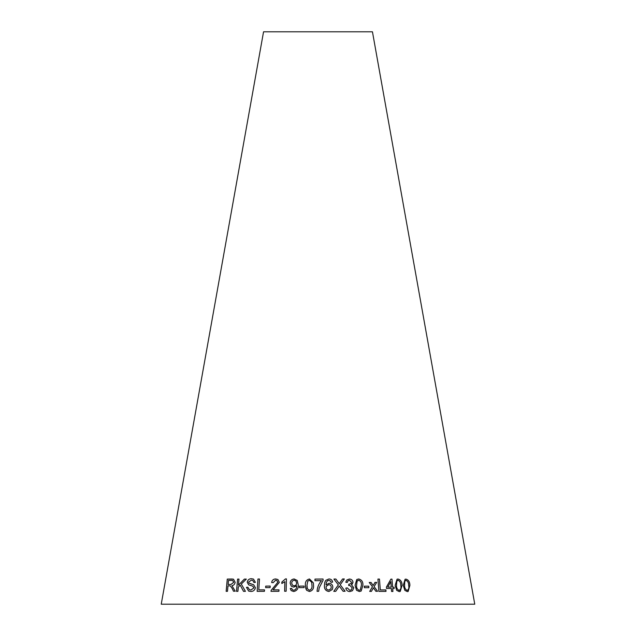 <?xml version="1.0" encoding="UTF-8"?>
<svg xmlns="http://www.w3.org/2000/svg" width="636" height="636" viewBox="0 0 636 636"><rect width="100%" height="100%" fill="white"/><g stroke="black" fill="none" stroke-linecap="round" stroke-linejoin="round"><path stroke-width="0.95" d="M474.766 604.2L161.234 604.2L263.55 31.8L372.45 31.8L474.766 604.2M257.954 579.014L257.143 591.337L264.417 591.329L264.512 589.874L258.773 589.874L259.472 579.006L257.954 579.014L257.167 591.345M248.66 582.051L251.363 580.159L252.738 580.374L253.963 582.481L255.418 582.353L253.486 579.086L251.395 578.72C249.153 578.704 247.762 579.857 247.221 582.186L248.628 584.834L252.723 586.146L253.939 587.871L250.989 589.993L249.455 589.739L247.857 587.211L246.458 587.37L248.652 591.106L250.958 591.456C253.343 591.44 254.821 590.192 255.402 587.72L253.661 584.73L249.018 583.14L248.66 582.051M245.432 591.345L241.306 584.055L246.323 579.11L244.359 579.102L238.46 585.168L238.993 579.102L237.594 579.11L236.513 591.345L237.912 591.337L238.285 587.1L240.209 585.144L243.516 591.337L245.432 591.345M232.323 588.674L233.476 591.202L235.217 591.186L231.925 585.669C233.706 585.438 234.779 584.317 235.145 582.298L233.523 579.197L227.267 579.102L226.154 591.337L227.489 591.305L227.982 585.875L229.532 585.836L230.28 585.883L232.355 588.69L233.499 591.218M270.125 587.577L270.197 586.058L265.721 586.122L265.657 587.64L270.125 587.577M271.651 582.536L273.154 582.679L275.627 580.199L276.922 580.549L277.797 582.322L271.198 590.28L270.976 591.337L278.926 591.297L278.989 589.842L273.083 589.866L279.323 582.361L277.956 579.547L275.714 578.951C273.416 579.006 272.065 580.199 271.651 582.536C272.073 580.207 273.432 579.014 275.73 578.959L275.714 578.951M284.864 581.638L284.634 591.257L286.136 591.234L286.423 578.895L285.461 578.911L281.875 582.051L281.835 583.506L284.88 581.646L284.642 591.265M293.721 587.147L296.71 585.82C296.813 588.221 295.82 589.707 293.721 590.28L292.306 589.739L291.717 588.348L290.262 588.491L291.161 590.582L293.657 591.52C296.98 590.796 298.507 588.594 298.252 584.905L297.258 580.469L294.134 578.967C291.654 579.229 290.326 580.62 290.159 583.14L291.232 586.154L293.721 587.147M304.111 587.585L304.119 586.074L299.421 586.13L299.413 587.648L304.111 587.585M313.381 582.902L309.509 578.991C306.449 579.714 305.073 581.813 305.399 585.287L306.592 590.264L309.414 591.52C312.491 590.796 313.866 588.713 313.524 585.247L313.381 582.902L309.509 578.975C306.441 579.706 305.073 581.805 305.399 585.279L305.956 589.119M323.072 580.31L323.056 579.022L314.979 579.102L314.995 580.692L321.45 580.62C318.803 583.705 317.34 587.267 317.062 591.305L318.676 591.289L319.192 587.918L323.072 580.31M332.326 589.508L332.835 587.282C332.723 584.882 331.467 583.538 329.082 583.244L326.037 584.874L326.3 582.528L327.492 580.748L328.868 580.382L330.418 581.018L331.014 582.29L332.628 582.139C332.27 580.112 331.046 579.046 328.955 578.951L325.743 580.358L324.734 582.473L324.424 585.549C324.209 588.96 325.704 590.947 328.915 591.504L332.326 589.5L332.843 587.274C332.715 584.889 331.459 583.546 329.074 583.252L326.03 584.882L326.3 582.528M343.09 591.257L345.11 591.249L340.212 584.778L344.338 578.967L342.573 578.975L339.274 583.657L335.88 579.038L333.924 579.062L338.344 584.889L333.765 591.353L335.736 591.329L339.266 586.082L343.09 591.257M352.153 584.245L353.028 582.242C352.67 580.199 351.438 579.126 349.331 579.038L346.851 579.945L345.761 582.21L347.28 582.481L348.035 580.755L349.418 580.27L351.485 582.194L350.881 583.673L348.822 584.222L348.703 585.549L349.752 585.382L352.233 587.783L351.342 589.818L349.8 590.335L347.328 587.918L345.825 588.117C346.27 590.319 347.606 591.472 349.84 591.583L352.479 590.725L353.815 587.759L351.43 584.723L353.028 582.242C352.678 580.191 351.446 579.118 349.339 579.03L346.843 579.945M355.063 585.303L356.542 590.288L359.364 591.528L361.161 591.051L362.925 585.231C363.084 581.765 361.661 579.682 358.656 578.975L356.748 579.531L355.063 585.303M368.84 587.696L368.761 586.177L364.285 586.177L364.364 587.696L368.84 587.696L368.761 586.177L364.269 586.185M377.601 591.289L374.111 586.599L376.695 582.369L374.994 582.385L373.173 585.502L371.042 582.441L369.238 582.473L372.442 586.702L369.691 591.393L371.44 591.361L373.396 587.807L375.86 591.297L377.601 591.289L374.111 586.599M377.943 579.086L378.889 591.393L386.004 591.385L385.893 589.93L380.296 589.93L379.461 579.078L377.943 579.086M394.137 588.554L394.058 587.155L392.555 587.147L391.983 579.158L390.886 579.15L386.41 587.084L386.513 588.467L391.339 588.507L391.561 591.456L392.913 591.472L392.682 588.523L394.161 588.546L394.058 587.155L392.579 587.139L391.983 579.158L390.862 579.158M395.147 585.351L396.689 590.351L399.249 591.623L400.211 591.472L402.095 585.343C402.071 581.876 400.72 579.77 398.041 579.038L397.063 579.189L395.147 585.351M403.272 585.406L404.838 590.367L407.302 591.607L408.137 591.48L409.902 585.343C409.823 581.9 408.503 579.825 405.935 579.118L405.084 579.245L403.272 585.406M408.121 591.488L409.87 585.351C409.791 581.908 408.471 579.833 405.903 579.126L405.076 579.253M407.135 590.383L407.597 590.288L407.135 590.383C405.37 589.572 404.504 587.91 404.544 585.398L404.742 581.256L406.022 580.366M405.561 580.469L406.054 580.358C407.827 581.169 408.686 582.83 408.638 585.351C409.226 587.855 408.733 589.524 407.167 590.375C405.402 589.564 404.536 587.903 404.575 585.382L404.766 581.248L406.054 580.358M400.195 591.48L402.063 585.351C402.047 581.884 400.696 579.778 398.017 579.046L397.047 579.197M399.106 590.391L399.647 590.28L399.106 590.391C397.254 589.548 396.379 587.863 396.482 585.351L396.769 581.185L398.12 580.294M397.564 580.422L398.144 580.286C399.988 581.121 400.863 582.799 400.767 585.335C401.34 587.855 400.791 589.54 399.13 590.383C397.277 589.532 396.403 587.855 396.506 585.343L396.792 581.177L398.144 580.286M392.889 591.48L392.682 588.523M391.235 587.123L387.737 587.1L390.814 581.574L391.235 587.123L387.761 587.092L390.814 581.574M385.98 591.393L385.869 589.938L380.28 589.946L379.461 579.078L377.919 579.094M374.095 586.607L376.695 582.369M376.671 582.377L374.97 582.393M369.222 582.481L371.042 582.441L373.173 585.502M371.424 591.369L373.396 587.807M361.153 591.059L362.91 585.239C363.069 581.773 361.646 579.69 358.64 578.983L356.74 579.539M357.114 581.129L358.712 580.223C360.763 581.034 361.661 582.711 361.415 585.239L360.254 590.009L359.276 590.295C357.249 589.485 356.343 587.815 356.581 585.295L357.114 581.129L357.663 580.541M359.276 590.295L359.292 590.288C357.257 589.477 356.359 587.807 356.589 585.287L357.122 581.121M360.254 590.009L359.292 590.288M347.272 582.481L348.019 580.771M350.865 583.681L348.814 584.23M351.334 589.826L349.792 590.343L347.328 587.918M347.312 587.926L345.817 588.133M352.471 590.725L353.815 587.759M353.807 587.767L351.43 584.723M345.102 591.265L340.212 584.778M340.204 584.794L344.338 578.967M344.33 578.975L342.565 578.983M339.266 583.665L335.88 579.038L333.924 579.07M337.454 586.154L333.765 591.353M336.937 589.588L339.266 586.082M332.62 582.155C332.262 580.119 331.038 579.054 328.955 578.959L325.743 580.358L324.734 582.481M330.959 588.737L328.772 590.081C327.079 589.906 326.181 588.96 326.061 587.243L326.181 586.36L328.653 584.667C330.299 584.778 331.157 585.661 331.229 587.322L330.959 588.737L328.772 590.073C327.087 589.898 326.181 588.944 326.061 587.235L326.181 586.36M323.064 580.318L323.056 579.022L314.979 579.102L314.995 580.7M321.45 580.628L321.45 580.62C318.803 583.713 317.34 587.274 317.062 591.321M311.72 582.361L311.95 585.255C312.324 587.775 311.481 589.453 309.422 590.288L307.387 588.785L306.965 585.263L307.792 581.113L309.486 580.231L311.72 582.361L311.95 585.247C312.324 587.767 311.481 589.445 309.422 590.28L307.387 588.785M304.127 586.082L299.421 586.13M299.429 586.138L299.421 587.656M297.258 580.469L294.142 578.983C291.662 579.237 290.334 580.628 290.175 583.148L291.24 586.154M296.718 585.828C296.821 588.228 295.827 589.715 293.729 590.288L292.306 589.739M291.725 588.356L290.262 588.491L291.153 590.582M294.126 585.82L292.369 585.08L291.709 583.18C291.789 581.479 292.647 580.493 294.293 580.215L296.018 581.058L296.607 583.045C296.567 584.691 295.74 585.613 294.126 585.82L292.377 585.08M296.01 581.05L296.599 583.037C296.559 584.683 295.732 585.605 294.118 585.812M286.439 578.903L285.461 578.911M285.477 578.919L281.875 582.051L281.843 583.514M276.938 580.565L277.813 582.33L271.198 590.28L270.992 591.345M279.005 589.85L273.083 589.866M277.956 579.547L275.73 578.959M270.213 586.066L265.721 586.122L265.673 587.648M230.28 585.883L232.355 588.69M233.531 579.197L231.758 579.014M231.79 579.022L227.267 579.102M227.298 579.11L226.185 591.345M232.689 580.485L233.754 582.322L231.027 584.42L228.141 584.476L228.475 580.422L232.657 580.477L233.722 582.314L231.003 584.412L228.109 584.468M246.347 579.118L244.359 579.102M244.383 579.11L238.46 585.168M239.017 579.11L237.594 579.11M237.618 579.118L236.536 591.353M243.54 591.345L240.209 585.144M252.754 580.382L253.987 582.481M253.502 579.094L251.395 578.72M251.419 578.736C249.169 578.712 247.778 579.865 247.245 582.194L247.221 582.186M247.245 582.194L248.652 584.85M252.746 586.154L253.939 587.871M253.963 587.879L250.989 589.993M251.005 590.001L249.455 589.739M247.881 587.219L246.458 587.37M246.482 587.386L248.668 591.114M253.661 584.73L250.075 583.657M259.488 579.014L257.97 579.022M264.528 589.882L258.773 589.874"/></g></svg>
